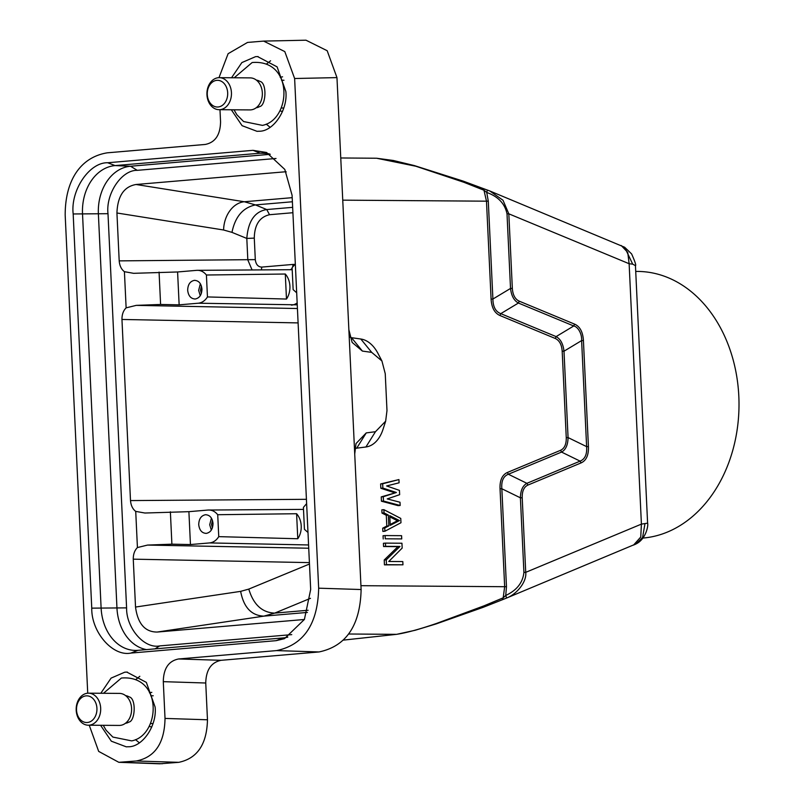 <?xml version="1.0" encoding="UTF-8"?>
<svg xmlns="http://www.w3.org/2000/svg" width="804" height="804" viewBox="0 0 804 804"><rect width="100%" height="100%" fill="white"/><g stroke="black" fill="none" stroke-linecap="round" stroke-linejoin="round"><path stroke-width="1.21" d="M296.686 292.797L293.138 289.611L292.103 267.682L295.329 263.933M286.043 171.724L136.057 184.498C123.977 186.578 117.605 196.075 116.932 212.99L119.193 260.878C119.635 265.792 121.374 269.39 124.419 271.682L133.605 273.32L177.594 271.973L196.769 270.335C200.497 270.124 203.703 271.682 206.417 275.008L285.299 274.023L286.475 299.048L207.452 296.937C205.08 300.696 202.035 302.786 198.327 303.208L297.249 304.827M285.299 274.023A17.547 13.437 90.4 0 1 286.475 299.048M206.417 275.008L207.452 296.937M124.419 271.682L126.127 307.852C123.313 310.645 121.927 314.515 121.957 319.459L130.499 500.58C130.931 505.495 132.68 509.093 135.725 511.394L144.911 513.022L188.9 511.676L208.075 510.037C211.794 509.826 215.01 511.384 217.723 514.711L296.596 513.726L297.781 538.75L218.748 536.64C216.376 540.399 213.341 542.489 209.623 542.921L190.447 544.559L171.895 544.167L147.554 545.072L308.736 548.227M296.596 513.726A17.547 13.437 90.4 0 1 297.781 538.75M217.723 514.711L218.748 536.64M307.992 532.499L304.445 529.323L303.409 507.394L306.625 503.636M125.635 695.641A13.879 10.633 90.4 0 1 129.112 696.897C136.409 698.123 135.353 721.178 128.931 722.072A13.879 10.633 90.4 0 1 126.389 723.118A13.879 10.633 90.4 0 1 125.434 723.278M88.329 725.208L119.223 725.429A16.02 12.261 -89.6 0 0 130.952 714.525A16.02 12.261 -89.6 0 0 119.454 693.4L88.561 693.179A16.02 12.261 90.4 0 1 100.048 714.304A16.02 12.261 90.4 0 1 88.329 725.208A16.02 12.261 90.4 0 1 76.832 704.083A16.02 12.261 90.4 0 1 88.561 693.179M77.053 704.927A13.346 10.221 -89.6 0 0 83.425 721.831A13.346 10.221 -89.6 0 0 96.4 713.439A13.346 10.221 -89.6 0 0 90.028 696.535A13.346 10.221 -89.6 0 0 77.053 704.927M256.386 80.119A13.879 10.633 90.4 0 1 259.863 81.375C267.159 82.611 266.114 105.656 259.682 106.56A13.879 10.633 90.4 0 1 257.139 107.595A13.879 10.633 90.4 0 1 256.185 107.756M219.08 109.696L249.974 109.907A16.02 12.261 -89.6 0 0 262.355 94.168A16.02 12.261 -89.6 0 0 250.205 77.887L219.311 77.666A16.02 12.261 90.4 0 1 231.462 93.947A16.02 12.261 90.4 0 1 219.08 109.696A16.02 12.261 90.4 0 1 206.929 93.415A16.02 12.261 90.4 0 1 219.311 77.666M207.261 93.445A13.346 10.221 -89.6 0 0 217.271 107.012A13.346 10.221 -89.6 0 0 227.693 93.887A13.346 10.221 -89.6 0 0 217.693 80.32A13.346 10.221 -89.6 0 0 207.261 93.445M201.412 286.043L200.497 290.214L201.352 293.43M212.377 527.896L211.552 524.59L212.427 520.319M200.347 283.732L198.658 290.365L200.266 295.701M211.402 518.118L209.713 524.741L211.321 530.077M194.377 280.355C190.066 281.289 187.834 284.596 187.674 290.284C188.367 295.912 190.9 298.817 195.251 298.998C199.563 298.073 201.794 294.767 201.955 289.068C201.261 283.45 198.739 280.546 194.377 280.355L194.88 280.335M205.432 514.731C201.121 515.665 198.889 518.972 198.729 524.67C199.422 530.288 201.945 533.193 206.306 533.384C210.618 532.449 212.849 529.143 213.01 523.444C212.316 517.826 209.794 514.922 205.432 514.731L205.935 514.721M292.656 207.342L266.747 209.553C254.818 211.432 248.165 221.07 246.808 238.436L254.285 238.115C254.516 224.808 259.602 217.01 269.531 214.718L292.907 212.718M292.204 197.663L244.326 201.754L255.451 204.919L266.747 209.553L269.531 214.718M136.057 184.498L244.326 201.754A26.693 20.07 -80.9 0 0 223.602 229.994L231.974 232.366L246.808 238.436L247.823 259.953L252.074 269.943M177.594 271.973L179.141 304.847L198.327 303.208M159.071 272.084L160.599 304.465L179.141 304.847M188.9 511.676L190.447 544.559M170.378 511.796L171.895 544.167M309.48 564.016L248.798 589.091L240.647 591.362C243.662 607.332 251.401 615.593 263.863 616.135L274.707 613.11L308.123 610.256M126.127 307.852L136.248 305.369L297.43 308.525M160.599 304.465L136.248 305.369M135.725 511.394L137.424 547.554L147.554 545.072M137.424 547.554C134.62 550.348 133.233 554.217 133.263 559.162L135.524 607.05C137.765 623.703 144.981 632.044 157.162 632.055L304.384 619.482M276.013 158.478L137.253 170.337C121.695 169.905 105.686 193.603 107.997 213.693L126.59 607.874C126.208 628.195 144.288 649.009 159.684 645.913L291.741 634.627M270.234 154.308L130.539 166.237A44.843 34.341 -89.6 0 0 98.379 213.914L116.962 608.095A44.843 34.341 -89.6 0 0 146.499 649.602M632.688 264.144L624.678 247.27L631.612 253.923C635.019 261.571 636.296 265.481 635.451 265.652L632.688 264.144L629.13 263.722L627.753 252.416L621.211 245.511M635.461 265.812L647.602 523.153L641.411 524.118L629.13 263.722L508.821 213.824L503.002 200.256L489.797 190.97L487.425 190.076M634.356 544.76L636.085 543.916C646.376 538.851 648.496 524.851 647.602 523.153M636.095 543.916L642.597 537.474L644.939 523.856M269.842 154.087A45.376 34.753 -89.6 0 0 263.712 153.112A45.376 34.753 -89.6 0 0 260.335 153.192L115.072 165.594A45.376 34.753 -89.6 0 0 82.521 213.834L101.113 608.015A45.376 34.753 -89.6 0 0 136.389 650.416A45.376 34.753 -89.6 0 0 137.926 650.335L283.189 637.924A45.376 34.753 -89.6 0 0 287.792 637.13M270.576 60.782L266.667 63.898M266.245 124.128L270.114 127.293M282.526 111.465L279.963 110.922M280.204 77.305L282.576 76.822M139.826 676.305L135.916 679.41M135.494 739.65L139.363 742.816M151.775 726.987L149.212 726.444M149.454 692.827L151.815 692.344M583.433 340.544C582.88 331.962 579.925 326.484 574.558 324.112L519.233 301.168C515.103 299.229 512.811 294.967 512.339 288.385L510.52 288.435L507.012 213.864C504.902 203.663 498.148 196.518 486.742 192.457L488.289 201.141L486.48 201.181L483.978 190.236L482.681 188.488L487.385 190.066L486.742 192.457L483.978 190.236L463.968 182.317L462.531 181.021M633.502 545.122L640.748 537.052L641.411 524.118L525.726 572.337L522.208 497.766C522.057 491.164 523.957 486.933 527.906 485.083L581.101 462.903C586.297 460.521 588.739 455.084 588.427 446.592L586.619 446.632C587.161 454.3 584.99 459.134 580.116 461.124M381.93 360.966L377.95 353.378A35.768 22.944 85.1 0 0 360.825 339.017L351.509 337.69L362.393 351.077L352.132 342.403L348.866 329.761L336.966 77.606L294.626 78.511L284.807 51.597L263.642 41.104L247.531 42.431L228.115 53.697L218.979 77.666M219.984 109.696L220.557 121.756C220.326 134.911 215.221 142.479 205.241 144.449L107.304 152.82C80.671 157.122 65.084 180.217 65.184 215.231L87.726 693.209M119.223 762.323L159.564 763.8L178.759 762.333C197.302 758.463 206.879 744.273 207.472 719.781L205.744 683.008C206.065 669.953 211.171 662.385 221.06 660.315L318.997 651.954C346.192 646.265 360.232 625.452 361.117 589.533L354.725 454.039L356.001 443.577L366.252 432.904L356.725 448.17L365.921 446.984A35.768 22.944 85.1 0 0 383.026 429.326L385.669 421.165L375.458 431.708L366.252 432.904M89.234 725.218L98.681 751.398L118.841 762.313L136.308 760.986C154.991 757.278 164.569 743.097 165.021 718.424L163.292 681.661C163.524 668.506 168.629 660.938 178.609 658.968L276.546 650.597L318.997 651.954M130.851 653.079C112.681 656.778 91.254 632.034 91.756 608.146L73.174 213.964C70.41 190.246 89.435 162.187 107.726 162.75L252.989 150.338L266.576 152.499L284.807 169.443L292.083 195.272L310.676 589.453L304.414 619.422L284.505 638.657L276.114 640.667L130.851 653.079L137.926 650.335M231.562 77.747L241.853 62.591L255.541 56.662L257.561 56.581L277.099 66.863L285.862 91.505C287.963 109.917 273.32 131.655 259.059 131.233L257.029 131.323L242.084 125.675L231.331 109.776M100.812 693.269L111.093 678.114L124.791 672.184L126.811 672.094L146.348 682.385L155.112 707.028C157.212 725.439 142.569 747.167 128.308 746.755L126.278 746.836L111.334 741.187L100.58 725.298M389.829 516.882L397.427 520.741L390.191 524.489M519.233 301.168L518.409 303.038C514.007 300.636 511.374 295.772 510.53 288.435L492.902 299.048C493.013 306.837 495.636 311.701 500.791 313.65L556.117 336.605C560.519 338.997 563.142 343.871 563.996 351.207L568.066 437.577C567.915 444.944 565.745 449.778 561.554 452.079L508.359 474.249C503.394 476.169 501.224 481.003 501.847 488.752L506.47 586.669L505.746 595.452C516.791 590.337 522.851 582.649 523.917 572.378L520.399 497.817C520.56 490.44 522.731 485.606 526.911 483.315L580.106 461.134L561.554 452.079M574.558 324.112L573.744 325.992C578.156 326.816 582.086 334.072 581.614 340.584L563.996 351.207L562.187 351.247L566.257 437.617L568.066 437.577L586.619 446.632L581.614 340.584L583.423 340.544L588.427 446.592M581.101 462.903L580.106 461.134M527.906 485.083L526.901 483.325L508.359 474.249L507.364 472.481C502.148 474.903 499.706 480.34 500.038 488.792L501.847 488.752L520.399 497.817L522.208 497.766M523.917 572.378L525.726 572.337C526.962 581.815 516.681 594.307 506.61 598.015L505.746 595.452L503.203 597.814L504.661 586.709L360.936 585.684M502.259 599.774L506.61 598.015M343.238 640.125L396.503 634.346C406.512 632.818 419.919 629.16 436.733 623.361L483.948 605.854L503.203 597.814L502.198 599.814L482.983 607.392L435.999 623.964L415.186 630.266L396.633 634.336L343.228 640.135M336.966 77.606L327.178 50.722L305.992 40.2L263.933 41.094M294.626 78.511L318.665 588.186C317.781 624.105 303.741 644.919 276.546 650.597M399.467 520.57L390.231 525.354L389.769 515.645L399.467 520.57L397.427 520.741M463.968 182.317L415.879 166.247L376.594 158.237L393.307 160.478L414.251 165.554L463.064 181.071L489.787 190.97L624.658 247.25M483.948 605.854L482.641 607.472M348.866 329.761L354.725 454.039M362.393 351.077L371.719 352.393L381.93 360.976L385.247 373.709L386.985 410.573L385.659 421.165M400.161 505.475L400 502.239L387.226 498.912L399.648 494.681L399.447 490.37L386.623 485.958L399.085 482.812L398.935 479.576L382.664 483.777L382.865 488.088L396.392 492.5L381.237 496.892L381.438 501.214L398.121 505.646L400.161 505.475L383.478 501.043L383.277 496.721L396.392 492.5M400.975 522.731L384.905 531.243L384.744 528.007L388.855 525.886L388.342 515.093L384.041 512.902L383.88 509.666L400.764 518.419L400.975 522.731M401.739 538.911L401.578 535.675L385.106 535.564L385.257 538.801L401.739 538.911L385.257 538.801M402.955 564.81L402.804 561.574L388.784 561.473L402.171 548.087L401.94 543.233L385.458 543.112L385.618 546.348L399.99 546.449L397.95 546.63L384.211 560.006L384.443 564.86L402.955 564.81L386.483 564.689L386.252 559.835L399.99 546.449M351.509 337.69A6.945 4.452 -94.9 0 1 350.052 337.107M342.745 200.156L486.48 201.181L491.093 299.088L492.902 299.048L488.289 201.141M491.093 299.088C491.596 307.6 494.55 313.078 499.957 315.52L500.781 313.64L518.409 303.038L573.734 325.982L556.117 336.605L555.283 338.474C559.443 340.454 561.745 344.705 562.187 351.247M566.257 437.617C566.408 444.22 564.509 448.451 560.559 450.31L561.564 452.069M354.855 449.124A6.945 4.452 -94.9 0 1 356.725 448.17M398.935 479.576L380.624 483.948L380.825 488.269L382.865 488.088M380.825 488.269L394.352 492.681M383.277 496.721L381.237 496.892M383.478 501.043L381.438 501.214M382.664 483.777L380.624 483.948M383.88 509.666L381.84 509.847L382 513.083L386.302 515.264L386.814 526.057L382.704 528.188L382.865 531.424L384.905 531.243M384.041 512.902L382 513.083M388.342 515.093L386.302 515.264M388.855 525.886L386.814 526.057M384.744 528.007L382.704 528.188M385.106 535.564L383.066 535.735L383.217 538.971M385.458 543.112L383.418 543.283L383.578 546.519L385.618 546.348M383.578 546.519L397.95 546.63M386.252 559.835L384.211 560.006M386.483 564.689L384.443 564.86M208.075 510.037L303.5 509.394M205.804 533.394L206.306 533.384M196.769 270.335L290.586 269.702A17.738 13.588 -89.6 0 1 292.204 269.812M194.749 299.018L195.251 298.998M642.909 538.067A133.454 102.198 -89.6 0 0 738.816 396.171A133.454 102.198 -89.6 0 0 637.753 271.43L635.723 271.42M292.395 201.764L255.451 204.919C242.989 207.543 235.16 216.688 231.974 232.366M292.666 266.817A5.337 3.427 85.1 0 0 292.917 264.436L261.802 267.089L261.37 269.883M290.143 269.702A5.337 3.427 85.1 0 0 292.123 268.134M254.285 238.115L255.3 259.622C255.893 264.446 258.064 266.938 261.802 267.089M292.917 264.436L294.777 264.405M291.44 305.138A17.738 13.588 -89.6 0 0 297.168 302.937M310.485 598.317L274.707 613.11C262.094 612.598 253.451 604.588 248.798 589.091M119.193 260.878L255.3 259.622M308.575 544.961L209.623 542.921M157.162 632.055L263.863 616.135L307.419 612.417M285.038 171.775L286.164 171.955M116.932 212.99L223.602 229.994M121.957 319.459L298.103 322.906M130.499 500.58L306.424 499.314M133.263 559.162L309.409 562.619M135.524 607.05L240.647 591.362M126.59 607.874L91.756 608.146M154.991 648.878L159.684 645.913M107.997 213.693L73.174 213.964M137.253 170.337L130.539 166.237L115.072 165.594L107.726 162.75M267.069 153.463L260.335 153.192L252.989 150.338M512.339 288.385L508.821 213.824L507.012 213.864M121.705 762.232L162.428 763.73M136.308 760.986L178.759 762.333M165.021 718.424L207.472 719.781M205.744 683.008L163.292 681.661M178.609 658.968L221.06 660.315M283.189 637.924L276.114 640.667M318.665 588.186L361.117 589.533M348.564 634.004L396.503 634.346M506.47 586.669L504.661 586.709L500.038 488.792M499.957 315.52L555.283 338.474M560.559 450.31L507.364 472.481M375.458 431.708L365.921 446.984M371.719 352.393L360.825 339.017M103.485 693.289L121.394 678.043C163.333 674.486 160.569 735.338 131.695 740.886L112.851 737.067L106.128 730.273L103.254 725.319M234.235 77.767L252.144 62.531C294.083 58.963 291.319 119.816 262.446 125.374L243.602 121.545L236.878 114.751L234.004 109.796M281.31 107.997L283.772 108.017M505.565 598.467L636.064 543.896M257.561 56.581L258.134 56.581M126.811 672.104L127.384 672.104M502.198 599.804L505.123 598.648M376.061 158.227L340.765 157.976M150.559 723.52L153.021 723.54M150.76 695.761L153.212 695.782M281.511 80.239L283.963 80.259"/></g></svg>
